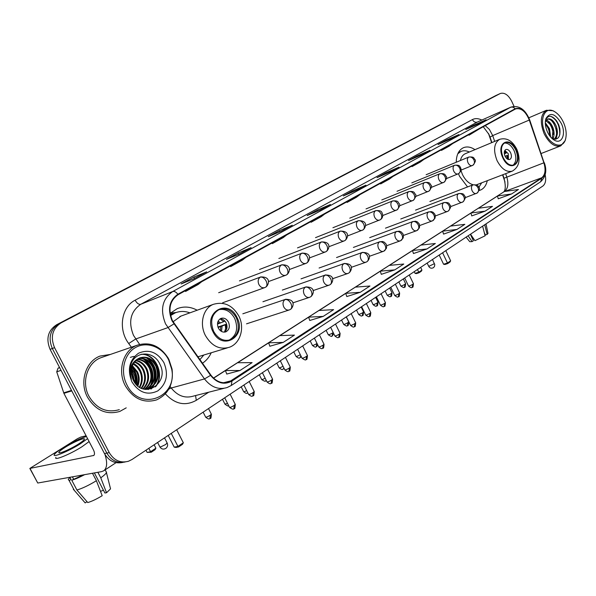<?xml version="1.0" encoding="UTF-8"?>
<svg xmlns="http://www.w3.org/2000/svg" width="596" height="596" viewBox="0 0 596 596"><rect width="100%" height="100%" fill="white"/><g stroke="black" fill="none" stroke-linecap="round" stroke-linejoin="round"><path stroke-width="0.89" d="M458.473 173.741L459.553 176.297L467.569 186.935M479.08 190.519L480.488 190.064C483.922 188.559 486.187 185.46 487.282 180.759M202.439 363.247C206.253 360.722 209.181 357.235 211.222 352.772M491.633 142.675L488.467 133.422M505.006 182.048L502.584 174.866M474.982 149.656C470.855 146.929 466.996 146.281 463.412 147.719C458.786 149.969 456.394 154.818 456.245 162.254M197.172 310.218C190.459 306.627 183.799 306.113 177.191 308.668L170.121 313.384M495.596 95.673L56.605 324.753C47.948 330.534 45.78 338.737 50.094 349.36L104.471 453.586C108.949 461.066 115.05 464.008 122.769 462.422M514.028 106.326L511.718 101.313C508.358 94.95 504.574 92.335 500.357 93.468L61.053 322.883C52.373 328.694 50.206 336.949 54.541 347.639L109.254 452.61L106.855 453.102C111.348 460.611 117.457 463.561 125.19 461.967C117.457 463.561 111.348 460.611 106.855 453.102L52.314 348.504L106.855 453.102L104.471 453.586M61.053 322.883L58.825 323.822C50.153 329.618 47.985 337.843 52.314 348.504C47.985 337.843 50.153 329.618 58.825 323.822L497.66 94.719L56.605 324.753M500.357 93.468L498.055 94.541M87.493 397.197C95.68 410.473 106.453 415.218 119.826 411.426L126.225 407.85L119.826 411.426C106.453 415.218 95.68 410.473 87.493 397.197C79.171 382.073 85.727 361.318 99.994 356.08C85.727 361.318 79.171 382.073 87.493 397.197M133.981 381.552L131.239 372.135L133.981 381.552M172.438 320.693C167.871 309.324 169.756 300.66 178.092 294.707L515.659 108.897C521.142 107.72 525.687 111.437 529.293 120.049L543.872 162.812C545.951 169.853 545.243 174.837 541.749 177.772L229.08 381.969C222.204 384.062 216.132 381.76 210.857 375.063L172.438 320.693M172.065 320.901L210.552 375.361C217.1 383.325 224.245 385.217 231.986 381.038L541.891 178.092C545.474 175.082 546.197 169.972 544.073 162.753L529.494 120.005C525.605 110.856 520.815 107.116 515.115 108.77L177.869 294.26C169.316 300.369 167.387 309.242 172.065 320.901M485.747 119.945L473.015 125.547L465.752 129.488L478.834 123.707L486.083 119.759M473.298 126.151L473.015 125.547M458.562 134.741L445.771 140.336L438.038 144.53L451.187 138.756L458.898 134.554M446.076 140.999L445.771 140.336M429.597 150.497L416.76 156.077L408.521 160.547L421.707 154.796L429.94 150.319M417.103 156.808L416.76 156.077M398.679 167.327L385.813 172.87L377.007 177.645L390.216 171.931L399.015 167.141M386.193 173.674L385.813 172.87M206.29 272.029L193.856 277.043L181.147 283.934L193.842 278.801L206.618 271.85M194.542 278.406L193.856 277.043M250.789 247.809L238.169 252.995L226.42 259.372L239.331 254.045L251.125 247.631M238.795 254.269L238.169 252.995M291.936 225.415L279.189 230.734L268.304 236.642L281.364 231.174L292.271 225.236M279.733 231.851L279.189 230.734M330.102 204.651L317.273 210.068L307.156 215.558L320.305 209.978L330.437 204.465M317.757 211.059L317.273 210.068M365.586 185.334L352.728 190.824L343.303 195.942L356.497 190.28L365.929 185.155M353.152 191.718L352.728 190.824M110.446 354.426L99.994 356.08L110.446 354.426M109.254 452.61C114.03 460.492 120.444 463.368 128.49 461.244L131.984 459.516L542.822 186.071C545.511 183.911 546.286 180.148 545.161 174.784M443.566 234.101L456.99 229.438L464.843 224.334L450.509 226.085L442.627 231.144L443.573 234.131M471.771 215.894L485.122 211.148L492.49 206.365L478.283 208.272L470.877 213.018L471.779 215.923M498.263 198.788L511.532 193.983L518.453 189.483L504.372 191.525L497.414 195.995L498.271 198.818M346.812 296.555L360.304 292.293L369.96 286.013L355.365 287.13L345.702 293.336L346.827 296.592M309.771 320.469L323.218 316.401L333.604 309.644L318.979 310.479L308.586 317.147L309.786 320.506M269.869 346.231L283.219 342.402L294.431 335.108L279.807 335.608L268.602 342.797L269.876 346.269M226.756 374.057L239.957 370.526L252.101 362.629L237.528 362.733L225.407 370.511L226.771 374.102M413.468 253.531L426.945 248.972L435.341 243.511L420.895 245.09L412.477 250.491L413.482 253.561M394.798 269.869L403.783 264.028L389.255 265.391L380.248 271.173L381.306 274.331L394.798 269.869L380.248 271.173M350.709 199.682L347.058 202.431L346.708 201.88M360.103 194.505L356.445 197.254L347.058 202.431M314.666 219.522L311.06 222.278L310.695 221.712M324.753 213.964L321.132 216.728L311.06 222.278M275.911 240.851L272.357 243.615L271.977 243.019M286.773 234.876L283.197 237.633L272.357 243.615M234.124 263.857L230.637 266.606L230.25 265.995M245.843 257.405L242.334 260.161L230.637 266.606M188.932 288.732L185.542 291.466L185.14 290.826M201.619 281.752L198.2 284.486L185.542 291.466M384.308 181.184L380.635 183.926L380.293 183.389M393.077 176.356L389.404 179.091L380.635 183.926M415.71 163.9L412.022 166.619L411.694 166.105M423.92 159.378L420.232 162.097L412.022 166.619M445.115 147.704L441.427 150.408L441.107 149.916M452.818 143.465L449.131 146.169L441.427 150.408M472.717 132.513L469.037 135.195L468.724 134.711M479.959 128.527L469.037 135.195M360.304 292.293L345.702 293.336M323.218 316.401L308.586 317.147M283.219 342.402L268.602 342.797M239.957 370.526L225.407 370.511M426.945 248.972L412.477 250.491M456.99 229.438L442.627 231.144M485.122 211.148L470.877 213.018M511.532 193.983L497.414 195.995M59.503 367.397L58.006 368.231L59.645 367.657M104.985 454.51C107.526 462.638 107.116 468.054 103.756 470.765L101.64 471.622L37.757 483.028L29.912 468.59M86.1 435.81L80.862 437.047L77.532 438.641L29.83 468.434L93.773 455.456C94.853 454.45 94.719 452.535 93.371 449.712L63.899 393.338L56.732 371.837L58.006 368.231M65.381 447.186C61.88 449.377 59.749 451.023 59.004 452.103C56.896 454.927 69.315 449.876 78.061 444.318C81.503 442.15 83.567 440.541 84.259 439.505C86.211 436.749 74.06 441.71 65.381 447.186M55.972 457.326C53.096 461.23 70.06 454.361 81.95 446.754L89.109 441.562M86.465 436.495C80.333 438.306 72.563 442.038 63.154 447.685C58.371 450.68 55.458 452.915 54.43 454.405C51.532 458.264 68.488 451.373 80.393 443.789L87.575 438.626M92.469 473.261L96.388 480.734L102.192 495.708C96.664 499.068 91.858 501.355 87.776 502.562L76.914 490.016L71.751 480.212L83.403 474.878M71.751 480.212C75.103 479.251 79.41 477.396 84.662 474.654M76.914 490.016C82.315 488.429 88.804 485.338 96.388 480.734M94.369 472.919L104.889 492.996L106.535 492.758L100.769 477.828L97.871 472.293M100.769 477.828C103.831 475.623 105.73 473.902 106.453 472.665L105.894 471.235M106.535 492.758L110.543 488.869L110.245 487.684M103.421 490.188L100.523 491.402M69.717 477.322L71.006 479.475L69.196 480.652L74.344 490.419L85.176 502.912L87.009 501.676M69.859 477.299L71.006 479.475M73.561 479.028L72.414 476.837M69.844 477.56L68.264 479.43L69.196 480.652M73.293 489.294L74.344 490.419M84.453 502.078L85.176 502.912M168.616 359.798L167.819 358.33C160.831 346.075 145.722 341.091 134.875 347.908C123.946 354.546 120.087 371.822 126.918 384.874C139.963 412.261 177.943 397.495 171.655 369.043L168.616 359.798M168.891 359.44L168.057 357.913C159.937 345.62 149.581 341.411 136.991 345.278C123.275 350.299 117.114 370.712 125.264 385.672C133.28 398.821 143.71 403.567 156.562 399.901C168.497 394.202 173.66 383.936 172.065 369.095L168.891 359.44M135.016 383.086L131.306 370.317M130.539 369.006L130.062 368.254M102.877 357.026L100.709 357.779C87.314 362.673 81.168 382.148 88.968 396.325C96.641 408.782 106.751 413.222 119.304 409.661M131.336 373.767L132.93 379.555M131.537 368.596L134.405 372.813C136.03 376.262 136.462 379.972 135.702 383.943M131.388 369.535L134.644 375.741L135.277 379.428L135.106 383.206M132.386 365.661L137.497 371.859C139.598 376.523 139.717 381.254 137.855 386.066M132.148 366.302L136.722 372.105C138.719 376.471 138.928 380.978 137.341 385.627M133.459 363.463C136.633 365.087 139.024 367.561 140.626 370.906C143.092 376.687 142.816 382.2 139.807 387.437M133.176 363.962L137.058 366.994L139.844 371.144C142.221 376.657 142.049 381.991 139.337 387.147M134.674 361.72C138.719 363.061 141.751 365.802 143.778 369.93C146.556 376.746 145.834 382.893 141.61 388.368M134.353 362.122C138.197 363.553 141.073 366.242 142.988 370.176C145.692 376.739 145.081 382.736 141.17 388.167M136 360.312C140.82 361.169 144.47 364.052 146.951 368.954C150.028 376.769 148.799 383.437 143.271 388.972M135.657 360.64C140.291 361.63 143.792 364.484 146.154 369.2C149.156 376.761 148.061 383.31 142.869 388.845M137.423 359.172C142.936 359.366 147.182 362.301 150.162 367.97C153.507 376.836 151.704 383.958 144.754 389.322M137.058 359.433C142.399 359.805 146.504 362.733 149.358 368.216C152.636 376.806 150.982 383.824 144.403 389.255M138.92 358.285C145.104 357.667 149.924 360.565 153.395 366.972C156.964 376.903 154.565 384.353 146.214 389.33M138.54 358.487C144.56 358.084 149.238 360.997 152.583 367.225C156.107 376.918 153.843 384.301 145.796 389.382M138.197 358.68C131.202 363.895 129.563 371.092 133.273 380.263C143.107 400.467 169.912 383.221 160.019 364.499C154.297 350.582 135.27 350.515 130.941 364.432C129.392 369.282 129.541 374.199 131.388 379.183C128.825 369.356 131.098 362.524 138.197 358.68L139.792 357.891C146.825 355.812 152.449 358.509 156.659 365.974C160.287 376.232 157.724 383.779 148.97 388.614L145.387 389.419M140.09 357.779C146.743 356.438 151.987 359.254 155.839 366.227C159.467 376.471 156.904 384.018 148.158 388.845L145.878 389.479M131.925 381.872C138.928 392.697 147.547 395.714 157.769 390.909C166.627 383.817 168.675 374.392 163.915 362.629C157.247 351.983 148.762 348.854 138.466 353.249C129.265 360.163 127.09 369.699 131.925 381.872M140.984 354.397C154.982 353.055 164.995 375.264 155.176 386.96M146.348 357.771C155.407 364.678 157.888 373.699 153.783 384.83M153.068 386.156L150.982 389.009M143.204 358.837C152.174 365.691 154.64 374.638 150.587 385.679M149.872 387.027L148.851 388.562M148.769 388.674L148.099 389.516M131.813 367.404C135.955 372.254 137.542 378.08 136.573 384.889M131.232 371.889L133.824 381.291M141.476 354.255C155.206 353.055 165.204 374.556 155.921 386.387M147.562 358.174C155.645 364.774 158.014 373.282 154.655 383.697M153.798 385.478L151.399 388.883M130.323 357.369L132.558 356.684M132.759 356.639L134.242 356.423M144.433 359.254C152.412 365.795 154.751 374.221 151.459 384.532M150.594 386.342L149.343 388.331M149.194 388.532L148.426 389.486M131.932 366.987C136.365 372.008 138.011 378.073 136.879 385.195M131.247 371.137L133.429 376.195L134.219 381.939M213.673 331.413C218.099 338.908 223.731 341.679 230.57 339.727C238.318 335.243 240.248 327.934 236.359 317.795C231.941 310.233 226.256 307.469 219.298 309.495C211.669 313.965 209.792 321.274 213.673 331.413M229.013 340.197C236.657 335.667 238.542 328.389 234.675 318.361C230.719 311.41 225.474 308.505 218.933 309.652M174.933 312.967L170.441 315.135M189.9 312.855C184.842 310.993 179.932 311 175.157 312.885L170.545 315.582M180.975 316.089L173.026 321.788M199.876 359.649L203.825 355.015M218.389 328.128C220.356 331.458 222.859 332.687 225.914 331.816C229.341 329.826 230.19 326.578 228.469 322.086C226.51 318.741 223.992 317.512 220.915 318.406C217.51 320.387 216.668 323.635 218.389 328.128M224.409 332.136C227.158 329.886 227.732 326.794 226.122 322.868C224.64 320.171 222.606 318.845 220.036 318.867L223.701 321.654L224.55 321.147L223.336 319.739M170.471 313.042L171.402 313.049M217.465 324.09L223.701 321.654M217.927 327.018L226.122 324.298L226.54 329.461M224.424 332.128L225.638 328.694L225.281 324.805L226.122 324.298M225.281 324.805L218.114 327.524M154.133 444.772L155.884 448.177L155.072 449.675L151.28 452.215L147.115 452.401L145.975 450.203M147.115 452.401L150.579 451.731L148.814 448.319M151.28 452.215L150.579 451.731L155.884 448.177M171.253 433.381L177.951 446.426L183.337 442.768L176.669 429.776M168.199 435.415L174.226 447.149L177.951 446.426L178.644 446.933L182.48 444.318L183.337 442.768M178.644 446.933L176.021 447.44L174.226 447.149M503.18 157.612C506.354 163.587 509.945 166.046 513.946 164.995C517.976 162.335 518.595 157.351 515.793 150.043C512.635 144.046 509.029 141.58 504.976 142.653C500.983 145.297 500.387 150.289 503.18 157.612M512.977 165.278C516.367 162.246 516.747 157.396 514.11 150.721C511.338 145.327 508.045 142.779 504.216 143.062M469.335 152.017C466.31 150.564 463.517 150.371 460.946 151.436L458.339 152.636M460.946 151.436L457.788 153.79M499.634 139.322C506.689 137.4 512.426 140.731 516.836 149.32C520.852 159.534 519.369 166.791 512.389 171.089C506.697 172.587 501.586 169.093 497.057 160.615C493.086 150.192 493.942 143.1 499.634 139.322L465.252 153.731C462.809 154.841 461.192 157.106 460.403 160.533M460.932 170.471L462.429 174.479C465.252 180.141 468.836 183.568 473.187 184.767M476.368 184.857L512.098 171.201M478.886 187.271L481.575 182.965M505.028 156.167C506.436 158.819 508.038 159.914 509.818 159.437C511.606 158.26 511.882 156.048 510.638 152.799C509.237 150.147 507.636 149.052 505.84 149.522C504.06 150.706 503.791 152.919 505.028 156.167M508.448 159.527L508.284 153.753L504.849 150.393M504.566 150.937L506.242 152.978L505.766 153.261L504.365 151.6M504.335 153.902L505.766 153.261M505.088 156.286L507.352 155.377L507.874 159.326M507.278 158.983L506.883 155.66L507.352 155.377M506.883 155.66L505.155 156.42M420.664 267.38L421.946 270.07L421.283 271.255L419.003 272.782L416.425 273.601L415.084 273.385L414.25 271.642M415.084 273.385L418.757 272.208L417.461 269.504M419.003 272.782L418.757 272.208L421.946 270.07M442.597 252.779L447.454 263.007L450.643 260.839L445.801 250.648M439.2 255.043L443.58 264.251L447.454 263.007L447.678 263.603L449.95 262.054L450.643 260.839M447.678 263.603L444.951 264.475L443.58 264.251M466.117 237.126L469.745 241.678L472.107 241.618L473.403 240.739L470.363 234.295M482.626 226.137L485.107 235.8L474.938 240.672L470.52 234.191M484.257 232.507L485.42 234.98L487.185 234.384L484.712 224.744M487.185 234.384L487.953 233.222M472.606 239.056L473.731 238.899M468.121 235.792L472.107 241.618M563.451 122.322C560.91 116.95 557.7 113.255 553.826 111.236C544.506 106.095 538.866 120.072 545.288 133.243C550.637 145.558 562.505 149.253 565.343 139.844C566.908 134.711 566.274 128.878 563.451 122.322M555.338 112.1L553.125 110.759L546.465 110.267C540.512 114.32 539.745 122.158 544.178 133.78C549.199 143.368 554.734 147.383 560.791 145.834L565.164 140.663L565.768 138.354M545.31 122.731L549.534 128.743L550.607 136.991M549.929 135.642C549.549 131.06 548.022 127.119 545.347 123.819L548.707 129.079L549.914 136.126M546.197 120.213C548.834 120.854 551.054 123.245 552.85 127.38C554.496 131.977 554.474 135.799 552.775 138.853M545.876 120.683L550.354 124.519L552.015 127.723L552.894 130.636L552.246 138.674M545.347 121.74L547.702 118.999C550.846 118.231 553.669 120.571 556.18 126.017C558.296 132.327 557.647 136.737 554.235 139.27M547.322 119.2C549.356 118.79 551.442 120.057 553.572 122.985L556.269 129.474C557.051 134.055 556.292 137.311 554.004 139.233M547.351 119.185L545.34 121.852M547.441 131.947C549.378 136.015 551.799 138.823 554.712 140.373C562.05 144.433 566.245 133.534 561.38 123.566C555.33 113.478 550.183 111.817 545.929 118.582C544.774 122.5 545.28 126.955 547.441 131.947M554.712 140.373L552.254 138.607C558.124 140.298 560.657 136.968 559.838 128.617L558.735 124.84L556.694 120.981C551.926 115.207 548.268 114.797 545.72 119.744L545.929 118.582M550.838 116.369C556.835 119.513 559.83 125.614 559.815 134.659M551.836 120.921C554.638 124.333 556.217 128.416 556.575 133.184M556.224 137.356L555.561 139.293M548.581 122.374C551.322 125.734 552.872 129.742 553.244 134.413M545.556 120.019L545.824 119.14M556.873 135.933L555.926 139.226M553.55 137.214L553.185 139.01M50.094 349.36L54.541 347.639M495.202 95.852L500.126 93.579M529.293 120.049L492.706 135.605L489.368 129.377L485.196 125.644M494.673 141.401L492.706 135.605L490.046 137.147L491.894 142.571M131.381 347.207L128.706 343.527C117.881 329.417 121.428 306.895 135.128 300.205L472.397 119.602C473.678 121.86 475.325 122.679 477.336 122.068L140.783 304.273C130.487 311.47 128.073 321.87 133.541 335.459L139.628 344.399M472.397 119.602C475.213 118.172 478.35 118.321 481.814 120.057M477.806 121.837L511.033 107.079L477.806 121.837M231.986 381.038L231.263 385.478L227.18 387.512C218.628 390.104 211.066 387.244 204.495 378.937L165.584 323.933C159.884 309.726 162.261 298.931 172.713 291.526C174.352 291.064 176.073 291.973 177.869 294.26M173.905 323.941L167.826 327.636L135.709 338.997L128.706 343.527M541.891 178.092L540.565 181.825C545.899 176.751 547.135 170.389 544.29 162.723L544.304 162.76M544.073 162.753L529.747 120.079M170.128 386.469L171.238 388.003L204.495 378.937L210.552 375.361M529.494 120.005L529.725 120.012C525.411 109.411 519.183 105.097 511.033 107.079M515.115 108.77C513.737 107.198 512.225 106.714 510.563 107.31L172.713 291.526L140.783 304.273C138.816 304.675 136.931 303.319 135.128 300.205M208.749 392.198L196.278 400.318C185.371 406.36 175.082 404.207 165.397 393.874M168.839 389.091L171.238 388.003C177.608 395.938 185.006 398.635 193.432 396.094L223.865 388.354M195.57 395.55L196.278 400.318M541.749 177.772L504.596 191.495M504.514 191.51C508.008 188.582 508.76 183.739 506.779 176.975L505.661 173.682M543.872 162.812L504.03 178.234C505.751 185.468 505.654 190.02 503.739 191.875M231.77 380.606L223.53 382.759M213.584 378.192L225.437 370.585M237.677 362.733L268.632 342.871M279.956 335.6L308.609 317.214M319.128 310.471L345.725 293.403M355.514 287.123L380.27 271.24M389.404 265.376L412.499 250.551M421.044 245.068L442.642 231.211M450.65 226.07L470.9 213.077M478.424 208.25L497.437 196.054M504.149 191.674L213.472 378.08M94.101 455.135L93.289 455.657M71.766 390.902L63.899 393.338M30.083 468.568L37.757 483.028M63.69 392.838L71.513 390.417M61.045 370.347L56.732 371.837M236.977 317.422C228.082 297.776 202.647 312.341 213.033 331.801C222.502 351.729 247.273 336.166 236.977 317.422M205.389 335.474C199.138 323.702 203.288 308.065 213.375 304.332C224.074 301.308 232.567 305.219 238.854 316.074C244.926 327.673 240.486 343.415 229.385 347.267C219.686 350.031 211.692 346.097 205.389 335.474M176.297 312.46L170.3 314.457M157.59 442.47L159.81 446.777L160.458 447.015L165.673 444.527L167.096 442.88M218.136 321.125L220.505 323.002M217.711 322.272L219.112 323.531M222.077 326.139L221.541 331.465M220.691 326.668L220.527 330.795M516.143 149.834C509.751 134.972 495.626 143.062 502.823 157.828C509.483 172.877 523.273 164.213 516.143 149.834M459.74 151.92L458.592 152.181M427.153 263.06L428.733 266.367L434.469 263.648M260.258 277.17C258.053 278.831 257.599 281.282 258.895 284.515C260.482 287.242 262.464 288.255 264.84 287.563L265.719 287.138C267.231 285.901 267.38 283.86 266.144 281.021C264.408 277.997 262.441 276.715 260.258 277.17L260.668 276.969C271.992 276.47 268.468 285.663 265.719 287.138L264.84 287.563M209.941 418.467L210.284 415.226C207.609 416.827 206.052 417.423 205.613 417.029L203.132 412.164M260.951 276.864L218.665 292.71M211.297 414.049L210.284 415.226M281.334 265.026C279.219 266.635 278.794 269.019 280.06 272.193C281.61 274.875 283.532 275.888 285.834 275.225L286.676 274.808C288.211 273.571 288.375 271.553 287.183 268.759C285.477 265.794 283.525 264.55 281.334 265.026L281.714 264.84C292.964 264.438 289.291 273.363 286.676 274.808L285.834 275.225M227.538 403.41L224.915 404.058L222.494 399.275M281.953 264.751L239.465 280.88M301.606 253.345C299.572 254.902 299.177 257.234 300.421 260.348C301.934 262.985 303.804 263.991 306.016 263.35L306.843 262.948C308.385 261.711 308.572 259.714 307.409 256.973C305.741 254.06 303.804 252.853 301.606 253.345L301.963 253.173C313.146 252.86 309.331 261.525 306.843 262.948L306.016 263.35M246.677 390.618C244.695 391.594 243.66 391.9 243.578 391.52L241.209 386.819M302.165 253.091L259.513 269.474M321.125 242.103C319.165 243.608 318.793 245.887 320.015 248.942C321.497 251.542 323.308 252.54 325.446 251.929L326.243 251.534C327.8 250.29 328.016 248.323 326.876 245.626C325.237 242.773 323.323 241.596 321.125 242.103L321.453 241.939C332.486 241.656 328.664 250.126 326.243 251.534L325.446 251.929M265.168 378.251C262.978 379.384 261.8 379.764 261.622 379.399L259.305 374.772M265.719 380.807L266.27 380.471M339.921 231.278C338.036 232.731 337.686 234.958 338.886 237.953C340.331 240.523 342.097 241.507 344.168 240.918L344.942 240.538C346.507 239.294 346.73 237.35 345.628 234.697C344.019 231.896 342.119 230.756 339.921 231.278L340.234 231.121C351.2 230.92 347.245 239.145 344.942 240.538L344.168 240.918M283.033 366.279C280.701 367.546 279.382 368.015 279.084 367.672L276.82 363.12M283.115 369.066L283.964 368.157M358.04 220.84C356.222 222.248 355.901 224.424 357.071 227.367C358.494 229.9 360.2 230.875 362.204 230.309L362.957 229.937C364.529 228.7 364.774 226.778 363.702 224.163C362.122 221.414 360.237 220.304 358.04 220.84L358.33 220.691C369.17 220.513 365.199 228.559 362.957 229.937L347.446 235.979M300.31 354.687C297.881 356.073 296.443 356.617 295.996 356.311L293.768 351.834M299.952 357.697L300.868 355.812M375.51 210.775C373.767 212.131 373.461 214.262 374.608 217.153C376.001 219.648 377.663 220.624 379.6 220.08L380.337 219.715C381.917 218.479 382.178 216.579 381.127 214.009C379.577 211.304 377.708 210.224 375.51 210.775L375.785 210.634C382.803 210.15 381.626 212.817 382.721 214.694C382.833 216.974 382.043 218.643 380.337 219.715L365.423 225.579M316.267 346.678L316.819 343.579C314.397 345.002 312.915 345.583 312.371 345.315L310.196 340.905M392.377 201.053C390.693 202.372 390.41 204.458 391.542 207.304C392.906 209.762 394.522 210.731 396.392 210.202L397.115 209.844C398.694 208.615 398.977 206.73 397.949 204.205C396.429 201.552 394.574 200.502 392.377 201.053L392.637 200.927C398.754 200.405 397.86 202.32 399.082 203.549C400.4 204.57 399.745 206.663 397.115 209.844L382.766 215.536M332.076 336.002L332.657 332.933C330.273 334.326 328.806 334.9 328.247 334.654L326.109 330.311M333.194 332.523L332.657 332.933M408.67 191.674C407.038 192.955 406.777 194.989 407.887 197.79C409.221 200.211 410.793 201.172 412.611 200.666L413.311 200.316C414.898 199.086 415.188 197.231 414.19 194.743C412.7 192.128 410.86 191.107 408.67 191.674L408.916 191.547C415.017 191.055 414.064 192.948 415.256 194.125C416.559 195.071 415.911 197.134 413.311 200.316L399.499 205.836M347.408 325.654L348.012 322.6C345.665 323.978 344.212 324.544 343.639 324.313L341.545 320.037M348.667 321.847L348.012 322.6M424.412 182.607C422.84 183.844 422.594 185.84 423.682 188.589C424.993 190.981 426.527 191.934 428.286 191.45L428.971 191.107C430.558 189.878 430.863 188.045 429.88 185.594C428.42 183.024 426.594 182.033 424.412 182.607L424.643 182.488C430.692 181.996 429.709 183.866 430.886 184.998C432.175 185.892 431.541 187.926 428.971 191.107L415.658 196.464M362.286 315.612L362.912 312.587C360.602 313.936 359.15 314.502 358.569 314.286L356.512 310.069M363.538 311.872L362.912 312.587M439.625 173.838C438.112 175.045 437.881 176.997 438.947 179.701C440.235 182.063 441.725 183.009 443.431 182.54L444.102 182.205C445.696 180.983 446.009 179.165 445.056 176.751C443.618 174.226 441.807 173.257 439.625 173.838L439.848 173.727C445.853 173.242 444.832 175.082 445.994 176.178C447.276 177.027 446.65 179.031 444.102 182.205L431.28 187.405M376.724 305.867L377.372 302.857C375.093 304.183 373.655 304.75 373.059 304.556L371.047 300.399M377.968 302.179L377.372 302.857M454.353 165.353C452.885 166.522 452.677 168.445 453.72 171.104C454.979 173.429 456.439 174.367 458.093 173.92L458.749 173.592C460.335 172.371 460.663 170.575 459.732 168.199C458.317 165.71 456.521 164.764 454.353 165.353L454.554 165.256C460.522 164.772 459.464 166.589 460.619 167.647C460.73 169.234 462.422 169.644 458.749 173.592L446.374 178.636M390.738 296.398L391.408 293.418C389.166 294.722 387.735 295.288 387.132 295.102L385.15 291.012M391.974 292.778L391.408 293.418M468.605 157.143C467.182 158.283 466.988 160.16 468.016 162.782C469.253 165.077 470.676 166.008 472.278 165.576L472.926 165.248C474.513 164.042 474.848 162.261 473.932 159.922C472.546 157.478 470.765 156.547 468.605 157.143L468.799 157.046C474.736 156.577 473.641 158.372 474.774 159.408C476.025 160.175 475.407 162.127 472.926 165.248L460.984 170.151M404.356 287.205L405.049 284.247C402.836 285.529 401.413 286.087 400.795 285.924L398.858 281.893M405.585 283.636L405.049 284.247M233.833 408.7L234.235 405.414C231.539 407.031 229.952 407.634 229.475 407.232L224.707 397.8M285.015 299.602C282.891 301.3 282.474 303.736 283.748 306.925C285.253 309.548 287.145 310.538 289.418 309.905L290.505 309.369C291.958 308.154 292.092 306.195 290.915 303.483C289.202 300.503 287.235 299.207 285.015 299.602L285.529 299.348C296.637 299.147 293.031 307.812 290.505 309.369L289.969 309.622M235.204 404.259L234.235 405.414M285.961 299.207L242.825 313.801M252.816 395.781L253.263 392.511C250.611 394.098 249.031 394.694 248.539 394.321L243.876 385.046M305.353 287.183C303.312 288.814 302.917 291.198 304.169 294.327C305.651 296.912 307.484 297.896 309.674 297.285L310.732 296.763C312.192 295.549 312.356 293.612 311.209 290.945C309.525 288.017 307.573 286.765 305.353 287.183L305.837 286.944C316.871 286.832 313.131 295.236 310.732 296.763L310.188 297.024M254.172 391.43L253.263 392.511M306.202 286.825L262.933 301.732M271.165 383.288L271.642 380.047C269.034 381.596 267.477 382.192 266.963 381.842L262.396 372.716M324.924 275.233C322.965 276.812 322.6 279.137 323.822 282.206C325.267 284.754 327.048 285.73 329.171 285.141L330.191 284.635C331.667 283.42 331.853 281.498 330.735 278.883C329.081 276.015 327.152 274.793 324.924 275.233L325.371 275.009C336.271 274.905 332.531 283.122 330.191 284.635L329.655 284.895M272.506 379.019L271.642 380.047M325.692 274.898L282.325 290.088M288.896 371.211L289.418 367.993C286.855 369.513 285.305 370.109 284.776 369.781L280.299 360.796M343.773 263.723C341.888 265.25 341.545 267.515 342.745 270.532C344.16 273.043 345.889 274.018 347.937 273.445L348.936 272.953C350.418 271.739 350.619 269.839 349.532 267.269C347.915 264.453 346 263.268 343.773 263.723L344.19 263.507C355.03 263.492 351.156 271.463 348.936 272.953L348.392 273.221M290.23 367.024L289.418 367.993M344.466 263.417L301.025 278.861M306.061 359.53L306.612 356.334C304.087 357.824 302.552 358.42 302.001 358.107L297.627 349.271M361.936 252.63C360.118 254.105 359.798 256.325 360.975 259.282C362.361 261.763 364.044 262.724 366.026 262.18L366.994 261.696C368.492 260.482 368.708 258.604 367.65 256.071C366.063 253.307 364.156 252.16 361.936 252.63L362.331 252.428C373.044 252.421 369.155 260.221 366.994 261.696L366.451 261.964M307.38 355.417L306.612 356.334M362.562 252.346L319.084 268.021M322.674 348.213L323.248 345.047C320.767 346.514 319.247 347.103 318.681 346.812L314.39 338.111M379.451 241.931C377.7 243.362 377.402 245.53 378.557 248.443C379.913 250.886 381.552 251.84 383.474 251.318L384.413 250.841C385.917 249.627 386.148 247.772 385.113 245.284C383.556 242.565 381.671 241.447 379.451 241.931L382.423 241.477L384.271 242.162L386.119 244.092L386.692 245.835L386.409 248.398L383.869 251.11M323.978 344.183L323.248 345.047M380.024 241.671L336.531 257.546M338.759 337.262L339.37 334.118C336.926 335.555 335.414 336.144 334.833 335.876L330.631 327.301M396.347 231.613C394.664 232.991 394.381 235.115 395.513 237.975C396.847 240.389 398.441 241.335 400.303 240.829L401.22 240.367C402.725 239.152 402.978 237.32 401.965 234.869C400.438 232.202 398.568 231.114 396.347 231.613L399.298 231.166L401.108 231.844L402.903 233.744L403.47 235.45L403.187 237.96L400.676 240.642M340.055 333.306L339.37 334.118M396.876 231.367L353.391 247.429M354.344 326.645L354.978 323.531C352.579 324.939 351.074 325.52 350.485 325.274L346.358 316.834M412.67 221.645C411.039 222.986 410.778 225.065 411.896 227.873C413.199 230.25 414.749 231.196 416.552 230.704L417.453 230.257C418.958 229.043 419.219 227.232 418.236 224.819C416.738 222.196 414.876 221.138 412.67 221.645L415.598 221.22L417.394 221.906L419.137 223.783L419.673 225.444L419.383 227.895L416.902 230.525M355.641 322.756L354.978 323.531M369.46 316.357L370.116 313.265C367.747 314.651 366.264 315.232 365.653 315.001L361.608 306.679M428.435 212.012C426.863 213.316 426.617 215.35 427.712 218.114C428.993 220.46 430.506 221.399 432.249 220.93L433.128 220.483C434.64 219.276 434.916 217.488 433.948 215.111C432.48 212.526 430.64 211.498 428.435 212.012L431.34 211.602L433.098 212.28L434.797 214.128L435.318 215.752L435.035 218.166L432.584 220.758M370.742 312.535L370.116 313.265M384.115 306.381L384.8 303.312C382.461 304.668 380.986 305.249 380.367 305.033L376.396 296.838M443.677 202.707C442.157 203.974 441.934 205.963 442.999 208.682C444.258 210.999 445.733 211.93 447.425 211.476L448.289 211.044C449.801 209.837 450.084 208.064 449.146 205.724C447.693 203.184 445.875 202.178 443.677 202.707L443.968 202.558C449.973 202.178 448.944 203.996 450.107 205.128C451.314 206.037 450.71 208.004 448.289 211.044L447.425 211.476M385.388 302.619L384.8 303.312M398.337 296.696L399.044 293.649C396.742 294.99 395.275 295.564 394.649 295.37L390.752 287.287M458.413 193.707C456.946 194.929 456.737 196.881 457.795 199.556C459.024 201.843 460.462 202.767 462.109 202.327L462.943 201.902C464.463 200.703 464.753 198.952 463.837 196.643C462.414 194.147 460.604 193.164 458.413 193.707L458.689 193.566C464.649 193.186 463.591 194.974 464.738 196.062C465.945 196.911 465.349 198.855 462.943 201.902L450.479 206.678M399.603 292.994L399.044 293.649M412.149 287.294L412.864 284.27C410.599 285.588 409.147 286.162 408.506 285.983L404.677 278.012M472.68 184.991C471.257 186.183 471.071 188.098 472.099 190.727C473.313 192.985 474.721 193.901 476.308 193.476L477.135 193.059C478.648 191.867 478.953 190.131 478.052 187.859C476.651 185.401 474.863 184.447 472.68 184.991L472.941 184.857C479.095 184.551 477.783 186.347 478.931 187.375C480.1 188.157 479.504 190.049 477.135 193.059L465.118 197.701M413.4 283.651L412.864 284.27M480.033 190.243L480.488 190.064M495.44 95.74L497.816 94.645M488.973 134.458L490.009 137.028M231.263 385.478L540.565 181.825M229.08 381.969L226.525 382.632M504.007 178.174L502.845 174.77M488.943 134.391L483.252 126.717M365.706 185.259L356.415 190.318M330.221 204.577L320.223 210.015M292.055 225.348L281.282 231.211M250.909 247.735L239.249 254.082M206.402 271.955L193.76 278.839M398.798 167.252L390.134 171.968M429.716 150.43L421.625 154.833M458.682 134.666L451.105 138.786M485.867 119.871L478.752 123.744M116.041 462.66L103.756 470.765M59.406 452.878L59.004 452.103M106.55 472.479L105.164 469.834M110.543 488.869L106.453 472.665M167.819 358.33L168.057 357.913M100.709 357.779L136.991 345.278M148.158 388.845L148.97 388.614M171.655 369.043L172.065 369.095M229.155 340.167L230.57 339.727M173.66 313.436L175.157 312.885M179.828 316.506L213.375 304.332M197.857 356.818L227.225 347.922M225.348 331.994L225.914 331.816M176.245 312.475L170.367 313.146M159.944 447.045C161.501 449.19 163.453 449.645 165.807 448.401C167.558 446.993 168.035 445.234 167.23 443.141L164.518 437.866M459.814 151.913L458.607 152.166M428.777 266.457C429.969 268.26 431.519 268.669 433.434 267.678L434.469 266.501L434.782 264.654L432.495 259.498M205.702 417.215C210.336 420.783 209.464 417.774 210.291 418.31C210.768 419.077 211.133 417.722 211.386 414.235L208.518 408.58M222.651 302.775L264.572 287.659M225.005 404.23C227.493 406.018 228.73 406.517 228.715 405.727M268.364 281.617L285.603 275.307M243.66 391.691C247.504 394.88 246.953 392.66 247.847 392.943M289.291 269.556L305.815 263.425M261.696 379.555C266.941 383.012 265.026 380.069 266.077 380.643L266.285 380.486M278.853 258.485L321.453 241.939M309.413 257.949L325.274 251.989M279.159 367.814C283.502 371.248 282.675 368.395 283.473 368.902L284.069 368.358M297.508 247.876L340.234 231.121M328.783 246.759L344.011 240.978M296.063 356.453C300.362 359.842 299.527 357.034 300.317 357.525L301.218 356.527M315.522 237.633L358.33 220.691M312.438 345.442C316.67 348.787 315.835 346.038 316.632 346.507L317.765 344.95M332.926 227.732L375.785 210.634M328.307 334.773C333.261 338.081 331.406 335.31 332.441 335.831L333.678 333.514M349.755 218.166L392.637 200.927M343.691 324.425C348.578 327.696 346.745 324.969 347.781 325.483C348.139 326.198 348.459 325.021 348.727 321.959L346.254 316.901M366.026 208.913L408.916 191.547M358.621 314.39C362.703 317.623 361.817 315.008 362.651 315.433C363.001 316.156 363.307 315.001 363.59 311.976L361.161 306.985M381.783 199.951L424.643 182.488M373.111 304.653C377.156 307.849 376.262 305.271 377.089 305.688C377.424 306.396 377.737 305.264 378.013 302.284L375.622 297.352M397.033 191.279L439.848 173.727M387.177 295.199C391.2 298.358 390.261 295.817 391.11 296.219C391.438 296.92 391.743 295.802 392.019 292.867L389.672 288.002M411.806 182.875L454.554 165.256M400.84 286.013C405.511 289.135 403.671 286.572 404.729 287.026C405.049 287.719 405.347 286.616 405.63 283.726L403.321 278.921M426.133 174.732L468.799 157.046M229.572 407.418C235.04 411.061 233.2 407.887 234.206 408.536C234.668 409.325 235.033 407.962 235.301 404.446L230.123 394.194M246.528 323.837L289.03 310.024M248.629 394.5C253.158 398.098 252.413 395.066 253.196 395.61C253.643 396.385 254 395.051 254.261 391.602L249.188 381.507M292.763 302.895L309.339 297.397M267.045 382.006C271.53 385.567 270.748 382.587 271.538 383.116C271.977 383.884 272.327 382.572 272.588 379.183L267.619 369.244M313.004 290.602L328.873 285.238M284.851 369.93C289.269 373.446 288.471 370.533 289.284 371.04C289.708 371.792 290.051 370.503 290.304 367.181L285.432 357.384M332.471 278.764L347.684 273.534M302.075 358.256C307.26 361.727 305.383 358.792 306.441 359.351C306.858 360.088 307.193 358.829 307.454 355.566L302.671 345.911M351.215 267.351L365.802 262.262M318.748 346.947C323.062 350.381 322.227 347.565 323.054 348.034C323.449 348.779 323.777 347.543 324.045 344.317L319.359 334.803M369.267 256.34L383.265 251.385M334.9 336.002C339.169 339.385 338.305 336.628 339.146 337.083C339.519 337.828 339.847 336.606 340.122 333.432L335.518 324.045M386.677 245.716L400.125 240.896M350.545 325.394C354.754 328.739 353.89 326.027 354.732 326.466C355.097 327.197 355.417 326.005 355.693 322.876L351.178 313.623M369.691 237.64L412.998 221.481M403.47 235.45L416.395 230.764M365.713 315.113C370.645 318.42 368.76 315.686 369.848 316.178C370.205 316.901 370.518 315.724 370.794 312.647L366.361 303.52M385.47 228.171L428.74 211.856M419.681 225.534L432.107 220.982M380.419 305.137C384.539 308.408 383.63 305.785 384.502 306.195C384.852 306.91 385.165 305.748 385.441 302.716L381.082 293.716M400.743 219L443.968 202.558M435.341 215.953L447.298 211.52M394.694 295.467C398.784 298.685 397.845 296.115 398.724 296.51C399.059 297.225 399.365 296.085 399.648 293.09L395.372 284.21M415.539 210.12L458.689 193.566M408.551 286.073C412.588 289.254 411.665 286.721 412.536 287.108C412.849 287.823 413.155 286.698 413.445 283.741L409.243 274.98M429.88 201.508L472.941 184.857M488.005 233.49L486.001 223.887M553.826 111.236L553.125 110.759M528.853 117.792L546.465 110.267M541.153 153.515L560.531 145.938M565.343 139.844L565.164 140.663"/></g></svg>

